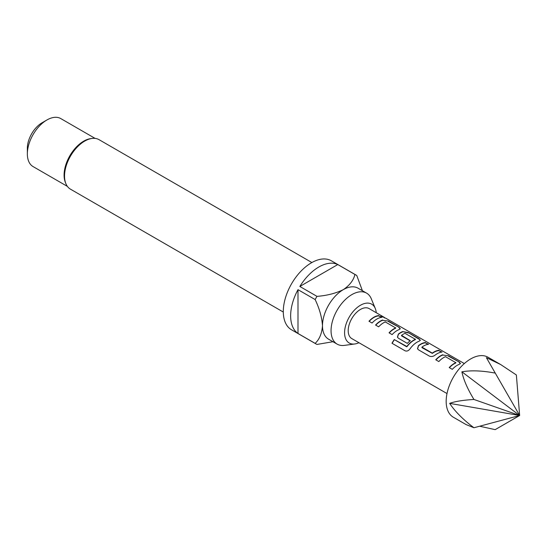 <?xml version="1.0" encoding="UTF-8"?>
<svg xmlns="http://www.w3.org/2000/svg" width="547" height="547" viewBox="0 0 547 547"><rect width="100%" height="100%" fill="white"/><g stroke="black" fill="none" stroke-linecap="round" stroke-linejoin="round"><path stroke-width="0.82" d="M381.799 316.487L384.705 317.65L382.476 316.303L380.91 315.701L381.799 316.487M385.724 318.183L464.328 363.564M385.539 318.101L384.52 317.944M495.158 373.081C482.139 370.634 471.056 370.21 461.894 371.81C463.487 379.625 467.5 388.849 473.948 399.467C463.131 400.11 455.036 401.409 449.648 403.371C455.036 411.501 463.131 419.624 473.948 427.747L466.099 424.581L453.347 417.217A34.639 20 -60 0 1 448.034 389.464A34.639 20 -60 0 1 470.666 358.941A34.639 20 -60 0 1 487.986 357.225L500.731 364.582L486.386 357.663L519.65 415.501L486.386 357.663M479.637 426.222L495.158 429.641L519.65 415.501L473.948 427.747M358.928 342.709A22.441 12.957 -60 0 1 354.784 343.974A22.441 12.957 -60 0 1 344.842 329.273A22.441 12.957 -60 0 1 360.446 305.267A22.441 12.957 -60 0 1 375.276 308.494A22.441 12.957 -60 0 1 376.247 312.713M354.784 343.974L344.446 345.383A29.442 16.998 -60 0 1 337.157 344.138A29.442 16.998 -60 0 1 332.644 320.542A29.442 16.998 -60 0 1 351.878 294.601A29.442 16.998 -60 0 1 366.599 293.144A29.442 16.998 -60 0 1 371.324 298.833L375.276 308.494M337.157 344.138L328.583 339.188A29.442 16.998 -60 0 1 322.484 325.711A29.442 16.998 -60 0 1 343.304 289.65A29.442 16.998 -60 0 1 358.025 288.194L366.599 293.144M318.812 267.025A39.835 22.995 120 0 0 299.838 286.464L316.986 296.365C326.894 295.606 335.673 293.37 343.304 289.65C349.718 285.281 353.594 280.221 354.928 274.457L337.786 264.557A39.835 22.995 120 0 0 318.812 267.025M332.966 341.718L316.986 344.439A39.835 22.995 -60 0 1 316.036 343.947L291.544 329.807A39.835 22.995 -60 0 1 285.438 297.883A39.835 22.995 -60 0 1 311.462 262.786A39.835 22.995 -60 0 1 331.379 260.81L355.871 274.95A39.835 22.995 -60 0 1 356.774 275.524L362.408 290.724M316.036 343.947A39.835 22.995 -60 0 1 315.14 343.372C319.462 339.338 321.909 333.451 322.484 325.711C321.889 317.233 319.434 308.515 315.14 299.558L297.992 289.664A39.835 22.995 120 0 0 297.992 333.479L315.14 343.372M315.14 299.558A39.835 22.995 -60 0 1 316.986 296.365M283.298 312.043L70.454 189.159A28.574 16.499 -60 0 1 65.866 183.635A28.574 16.499 -60 0 1 84.744 141.078A28.574 16.499 -60 0 1 91.951 138.453A28.574 16.499 -60 0 1 99.034 139.663L311.879 262.546M65.866 183.635L65.38 182.438A27.712 16 -60 0 1 83.684 141.174A27.712 16 -60 0 1 90.672 138.623L91.951 138.453M27.35 153.898L27.35 148.244A20.786 12 -60 0 1 42.044 122.795L46.946 119.964A27.712 16 120 0 0 27.35 153.898A27.712 16 120 0 0 33.087 166.589L67.397 186.397M442.783 354.743A17.319 9.996 -60 0 0 440.656 355.755A17.319 9.996 -60 0 0 435.74 359.782L438.824 361.567A17.319 9.996 -60 0 1 443.74 357.54A17.319 9.996 -60 0 1 445.463 356.685L455.856 362.682A17.319 9.996 -60 0 0 454.133 363.536A17.319 9.996 -60 0 0 449.217 367.563L452.301 369.348A17.319 9.996 -60 0 1 457.217 365.321A17.319 9.996 -60 0 1 459.35 364.302L460.458 363.461L459.22 362.011L448.417 355.769L442.742 355.044A16.971 9.798 -60 0 0 435.925 359.892M425.477 342.531A17.319 9.996 -60 0 0 420.595 344.172A17.319 9.996 -60 0 0 418.428 345.649L417.498 348.726L418.558 349.868L429.361 356.104C431.248 356.883 433.128 356.589 434.988 355.215A17.319 9.996 -60 0 1 437.162 353.738A17.319 9.996 -60 0 1 442.038 352.09L438.858 350.627A16.971 9.798 -60 0 0 432.342 353.383L421.963 347.653L421.922 347.119A17.319 9.996 -60 0 1 423.686 345.957A17.319 9.996 -60 0 1 428.561 344.309L425.381 342.846A16.971 9.798 -60 0 0 418.469 345.902L417.587 348.911M391.987 343.256L404.951 350.743C406.77 351.516 408.438 350.914 409.949 348.938A17.319 9.996 -60 0 1 417.101 342.155A17.319 9.996 -60 0 1 419.228 341.143L420.335 340.302L419.098 338.846L408.301 332.61L402.667 331.578A17.319 9.996 -60 0 0 400.541 332.597A17.319 9.996 -60 0 0 398.366 334.067L397.437 337.143L398.503 338.285L407.344 343.393A17.319 9.996 -60 0 1 410.298 340.685L401.525 335.345A17.319 9.996 -60 0 1 403.289 334.183A17.319 9.996 -60 0 1 405.012 333.328L415.399 339.325A17.319 9.996 -60 0 0 413.676 340.179A17.319 9.996 -60 0 0 406.865 346.497L394.278 339.564A17.319 9.996 -60 0 0 391.987 343.256L405.245 350.88M410.127 340.815L401.566 335.872L401.525 335.345M382.606 319.995A17.319 9.996 -60 0 0 380.48 321.014A17.319 9.996 -60 0 0 375.563 325.041L378.647 326.826A17.319 9.996 -60 0 1 383.563 322.792A17.319 9.996 -60 0 1 385.286 321.937L395.679 327.94A17.319 9.996 -60 0 0 393.956 328.795A17.319 9.996 -60 0 0 389.033 332.822L392.124 334.607A17.319 9.996 -60 0 1 397.04 330.573A17.319 9.996 -60 0 1 399.166 329.561L400.281 328.72L399.043 327.263L388.24 321.027L382.565 320.303A16.971 9.798 -60 0 0 375.748 325.15M378.777 315.564A17.319 9.996 -60 0 0 373.895 317.212A17.319 9.996 -60 0 0 368.979 321.239L372.063 323.024A17.319 9.996 -60 0 1 376.979 318.99A17.319 9.996 -60 0 1 381.861 317.349L378.681 315.879A16.971 9.798 -60 0 0 369.163 321.349M447.008 393.56L351.789 338.586A17.319 9.996 -60 0 1 349.136 324.706A17.319 9.996 -60 0 1 360.446 309.445A17.319 9.996 -60 0 1 369.109 308.59L382.476 316.31M421.922 347.119L432.308 353.123A17.319 9.996 -60 0 1 434.072 351.953A17.319 9.996 -60 0 1 438.954 350.306M455.849 362.483L455.822 362.982A16.971 9.798 -60 0 0 449.402 367.673M415.399 339.126L415.364 339.625A16.971 9.798 -60 0 0 407.002 346.654L406.865 346.497M395.672 327.735L395.645 328.241A16.971 9.798 -60 0 0 389.225 332.932M95.11 138.398L60.799 118.59A27.712 16 120 0 0 46.946 119.964L42.044 122.795M354.928 274.457A39.835 22.995 -60 0 1 355.871 274.95M297.992 333.479L297.992 289.664M337.786 264.557L299.838 286.464M449.648 403.371L519.65 415.501L516.368 374.975L500.731 364.582M461.894 371.81L519.65 415.501L473.948 399.467M381.321 317.404L378.681 315.879M383.468 317.281L381.122 316.029M388.24 321.027L382.565 320.303M399.043 327.263L388.144 321.342M400.213 328.884L398.941 327.578M420.267 340.466L419.098 338.846M419.002 339.161L408.301 332.61M408.199 332.925L402.667 331.578M402.626 331.885A16.971 9.798 -60 0 0 398.414 334.32L398.366 334.067M398.414 334.32L397.525 337.328M407.002 346.654L406.489 346.613M406.633 346.764L394.278 339.564M392.172 343.338A16.971 9.798 -60 0 1 394.414 339.714M441.497 352.152L438.858 350.627M428.021 344.371L425.381 342.846M448.417 355.769L442.742 355.044M459.22 362.011L448.321 356.09M460.389 363.625L459.124 362.326"/></g></svg>
